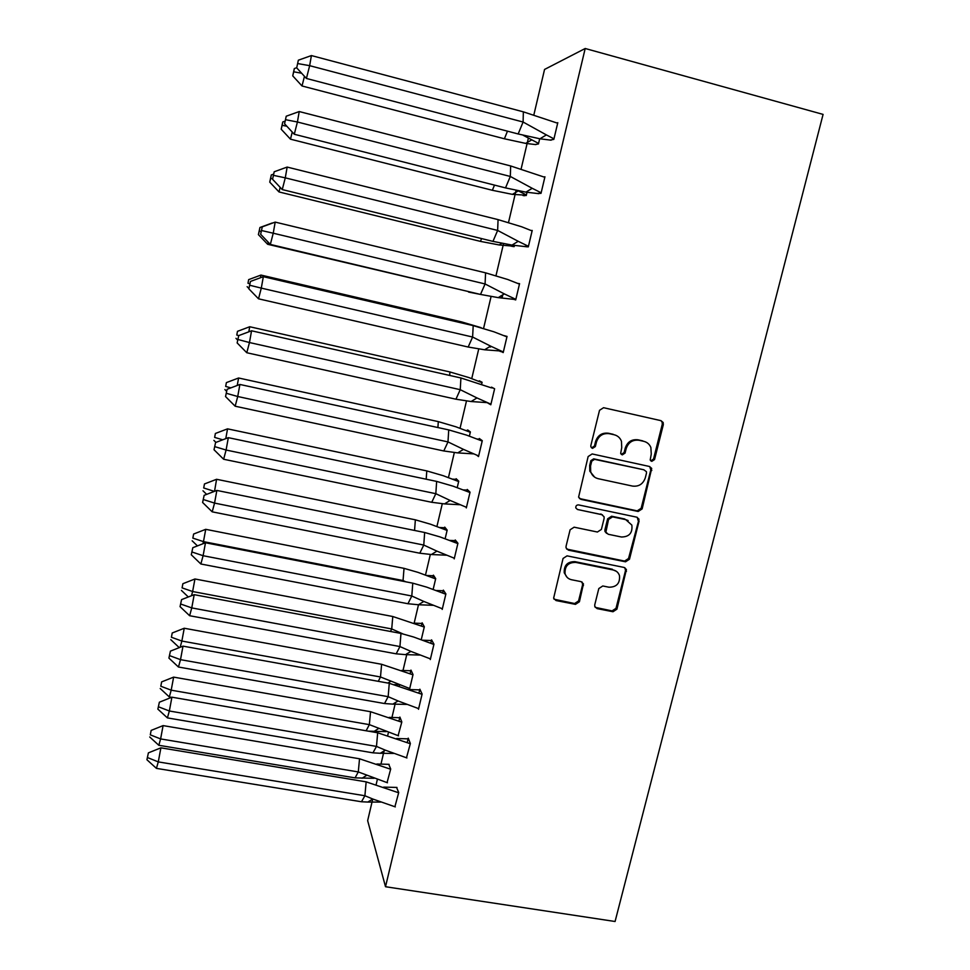<?xml version="1.0" encoding="UTF-8"?>
<svg xmlns="http://www.w3.org/2000/svg" width="970" height="970" viewBox="0 0 970 970"><rect width="100%" height="100%" fill="white"/><g stroke="black" fill="none" stroke-linecap="round" stroke-linejoin="round"><path stroke-width="1.45" d="M651.767 461.368L654.544 459.562L663.322 424.678L663.177 422.52L660.994 420.665L603.558 407.703L599.521 410.31L590.839 445.557L590.875 446.855L592.524 448.37L595.337 446.552L596.465 442.005C598.672 435.712 602.964 432.947 609.342 433.687L614.143 434.754C617.684 435.651 620.121 437.822 621.455 441.265L621.734 447.57L620.667 453.463L622.267 454.894L625.068 453.087L626.196 448.564C628.414 442.308 632.682 439.543 639 440.271L643.765 441.326C647.135 442.174 649.512 444.224 650.87 447.485L651.258 454.081L650.203 460.022L651.767 461.368M650.785 460.871L653.525 459.065L662.28 424.254L662.122 422.095L660.909 420.653M591.53 447.861L594.452 446.067L595.568 441.532L596.465 442.005M621.285 454.396L624.11 452.59L625.238 448.079L626.196 448.564M594.755 604.795L594.768 606.42L597.108 608.614L612.991 611.743L616.932 609.16L626.414 569.523L624.122 567.45L567.05 555.858L563.061 558.453L553.627 598.199L556.04 600.551L575.452 604.358L579.417 601.764L583.455 583.879L581.078 581.636L571.463 579.721C568.129 578.92 565.995 576.859 565.049 573.549C564.71 566.068 568.274 562.345 575.743 562.394L613.307 569.996C616.399 570.736 618.46 572.615 619.478 575.634C620.145 583.285 616.653 587.153 608.99 587.214L602.77 585.977L598.805 588.56L594.755 604.795M585.201 48.5L385.514 886.726L615.077 921.5L823.081 114.399L585.201 48.5L544.558 69.44L533.924 114.605M638.175 511.481L642.14 508.898L651.707 468.413L649.476 466.485L592.161 453.948L588.135 456.555L578.593 497.137L580.969 499.368L638.175 511.481L637.193 510.863L641.158 508.292L650.797 469.916L649.694 466.534M639.085 521.072L629.494 559.229L625.541 561.812L568.456 550.16L566.056 547.868L566.056 546.255L570.105 529.79L574.119 527.183L597.399 532.021L601.388 529.426L604.104 518.526L604.067 516.743L601.727 514.597L577.465 509.492L575.804 507.916C575.659 505.891 576.592 504.897 578.593 504.909L636.744 517.168L639.012 519.18L628.536 558.502L629.494 559.229M372.735 799.062L367.654 820.644L385.514 886.726M376.13 784.645L377.342 779.48M380.98 764.033L384.096 750.816M387.685 735.563L388.436 732.398M391.759 718.297L395.517 702.341M399.337 686.093L399.604 684.965M402.914 670.888L406.988 653.635M414.166 623.104L418.507 604.698M425.515 574.955L430.34 554.428M436.936 526.431L442.296 503.685M448.455 477.531L454.336 452.529M460.059 428.255L466.485 400.962M471.747 378.591L478.731 348.97M483.581 328.393L491.075 296.553M496.009 275.601L503.515 243.7M508.535 222.385L516.064 190.411M521.181 168.719L528.383 138.116M550.123 140.044L553.834 139.377L557.798 122.681L557.035 122.947M535.076 144.53L538.447 143.948L539.684 138.758M537.465 193.43L541.017 193.345L544.946 176.782L544.037 176.964M523.024 195.54L526.274 195.491L527.025 192.302M524.903 246.38L528.311 246.865L532.215 230.448L531.039 230.484M511.081 246.15L514.185 246.61L514.476 245.398M512.439 298.893L515.7 299.936L519.568 283.652L517.774 283.41M502.824 294.686L502.193 297.341M500.083 350.982L503.2 352.571L507.043 336.42L503.745 335.547M487.752 402.999L490.808 404.781L494.615 388.764L491.511 387.151L491.341 387.867M481.666 384.181L482.114 382.265L479.277 380.798M476.852 455.245L478.513 456.567L482.284 440.683L479.325 438.513L479.022 439.774M469.395 436.1L470.377 431.929L467.673 429.94L467.407 431.092M466.315 507.94L470.05 492.178L467.237 489.45L466.812 491.244M457.222 487.595L458.737 481.205L456.155 478.719L455.779 480.356M454.215 558.89L457.925 543.249L455.257 539.987L454.7 542.315M445.145 538.677L447.17 530.105L444.733 527.122L444.236 529.232M436.367 590.512L443.823 590.815L445.885 593.931L443.363 590.124L442.684 592.961M445.897 593.919L442.211 609.427M433.166 589.348L435.7 578.617L433.396 575.149L432.778 577.744M430.304 659.564L433.954 644.177L431.565 639.861L430.777 643.207M421.283 639.606L424.326 626.765L422.132 622.813L421.416 625.88M418.494 709.288L422.12 694.035L419.864 689.197L418.943 693.053M409.57 689.173L413.026 674.55L410.965 670.112L410.128 673.641M406.466 757.825L410.371 743.493L408.249 738.146L407.218 742.499M398.1 735.696L401.822 721.959L399.882 717.06L398.937 721.037M394.887 806.773L398.718 792.563L396.56 787.41M387.042 782.644L390.704 769.016L388.728 764.311M518.732 283.798L519.496 283.98M499.999 351.358L503.309 352.122M645.256 441.786L643.765 441.326M625.238 448.079C627.444 441.835 631.7 439.083 638.018 439.81L642.758 440.865M615.829 435.287L614.143 434.754M595.568 441.532C597.762 435.263 602.055 432.499 608.408 433.238L613.21 434.305M579.417 498.544L637.193 510.863M646.493 473.081L646.42 471.675L643.85 469.783L594.549 459.343L591.736 461.162L590.56 465.939L590.694 471.723C591.967 475.433 594.464 477.749 598.211 478.695L632.561 486.091C638.854 486.782 643.098 484.018 645.305 477.822L646.493 473.081M594.634 477.143L589.821 471.19L589.675 465.418L590.851 460.653L593.664 458.834L643.85 469.783M566.662 549.081L624.583 561.072L628.536 558.502M602.382 514.803L577.465 509.492M621.406 537.004C629.227 536.919 632.707 532.954 631.846 525.097L625.747 519.641L612.531 516.864L608.554 519.459L605.874 532.118L608.202 534.264L621.406 537.004M628.136 520.538L625.747 519.641M606.565 533.342L604.965 531.451L604.928 529.681L607.632 518.817L611.609 516.222L624.789 518.999M638.102 520.429L637.254 517.325M616.35 571.294L613.307 569.996M567.013 577.235L564.237 572.785C563.897 565.316 567.45 561.606 574.907 561.654L612.385 569.245M554.052 599.217L574.616 603.534L578.569 600.939L582.606 584.716L582.097 582.036M595.204 607.378L612.082 610.894L616.011 608.323L625.504 570.554L624.886 567.717M301.609 73.223L293.728 71.804L294.31 68.567L292.734 75.866L293.728 71.804M296.723 67.718L294.31 68.567M304.459 76.315L302.022 85.978L504.4 138.783L507.468 131.168M538.58 143.427L523.388 135.4M292.734 75.866L302.022 85.978M538.495 143.742L535.658 144.591L525.692 143.39L504.4 138.783M518.162 133.969L523.097 122.026L546.377 134.903L539.95 138.795L518.162 133.969L306.423 78.461L296.699 67.852L298.348 60.201L296.699 67.852M298.348 60.201L311.394 55.569L523.351 111.841L557.677 123.226M539.95 138.795L551.105 140.189M523.351 111.841L523.097 122.026L309.66 65.669L306.423 78.461M311.394 55.569L309.66 65.669L297.741 63.571M546.377 134.903L553.967 138.843M553.882 139.159L550.742 140.092M286.841 126.233L282.149 125.312L282.755 121.977L281.191 129.216L282.149 125.312M285.059 121.153L282.755 121.977M292.261 132.078L290.466 139.171L492.36 190.29L494.494 185.1M526.395 194.958L518.198 190.835M281.191 129.216L290.466 139.171M526.334 195.188L512.403 194.364L492.36 190.29M523.618 195.588L524.321 195.77M272.655 178.819L270.666 178.395L271.297 174.952L269.745 182.13L270.666 178.395M273.613 174.115L271.297 174.952M280.172 187.356L279.008 191.939L480.429 241.385L481.593 238.584M514.318 246.065L512.111 245.022M269.745 182.13L279.008 191.939M514.27 246.234L499.235 244.973L480.429 241.385M511.663 246.186L513.324 246.598M261.185 231.466L259.281 231.03L259.936 227.501L258.396 234.619L259.281 231.03M272.267 222.979L259.936 227.501M268.181 242.16L267.635 244.282L468.765 291.63M502.327 296.784L500.617 296.008M258.396 234.619L267.635 244.282M480.599 294.443L468.583 292.067M461.55 322.913L461.611 321.894L260.954 275.068L260.469 277.735M249.884 283.725L247.981 283.252L248.66 279.627L247.981 283.252M260.954 275.068L248.66 279.627M461.611 321.894L481.132 327.678M490.432 347.09L489.474 346.678M247.132 286.671L248.914 288.514M449.692 375.451L449.91 371.959L249.726 326.745L248.805 331.825M238.79 335.571L236.777 335.05L237.48 331.328L236.777 335.05M249.726 326.745L237.48 331.328M449.91 371.959L468.874 377.56L482.029 382.653M235.965 338.324L237.674 340.07M478.962 381.38L482.029 382.629M481.071 381.719L479.726 381.416M505.515 187.901L510.317 176.455L532.227 188.301L525.922 192.145L505.515 187.901L294.286 134.26L284.586 123.808L286.223 116.218L284.586 123.808M286.223 116.218L299.221 111.55L510.656 165.955L544.825 177.292M525.922 192.145L538.823 193.66M510.656 165.955L510.317 176.455L297.414 122.002L294.286 134.26M299.221 111.55L297.414 122.002L285.592 119.698M532.227 188.301L541.151 192.787M541.09 193.03L538.083 193.479M492.966 241.385L497.634 230.436L518.21 241.3L512.027 245.083L492.966 241.385L282.258 189.574L272.57 179.28L274.195 171.775L272.57 179.28M274.195 171.775L287.156 167.07L498.071 219.62L521.714 226.798L532.093 230.921M512.027 245.083L527.256 246.841M498.071 219.62L497.634 230.436L285.277 177.85L282.258 189.574M287.156 167.07L285.277 177.85L273.54 175.364M518.21 241.3L528.444 246.295M528.408 246.465L525.522 246.416M480.514 294.431L485.073 283.955L504.327 293.898L498.253 297.632L480.514 294.431L270.339 244.428L260.663 234.291L262.276 226.847L260.663 234.291M262.276 226.847L275.189 222.106L485.582 272.837L507.734 279.493L519.459 284.113M498.253 297.632L515.797 299.572M485.582 272.837L485.073 283.955L273.237 233.212L270.339 244.428M275.189 222.106L273.237 233.212L261.597 230.545M504.327 293.898L515.846 299.366M515.822 299.451L513.057 298.93M468.17 347.03L472.608 337.039L490.577 346.108L484.612 349.782L468.17 347.03L258.517 298.808L248.853 288.842L250.454 281.445L248.853 288.842M250.454 281.445L263.331 276.68L473.202 325.629L493.9 331.788L506.934 336.857M484.612 349.782L500.702 351.007M473.202 325.629L472.608 337.039L261.294 288.114L258.517 298.808M263.331 276.68L261.294 288.114L249.751 285.253M505.819 336.384L506.983 336.663M490.577 346.108L503.345 351.989M455.936 399.203L460.241 389.685L476.961 397.93L471.117 401.531L455.936 399.203L246.792 352.74L237.141 342.919L238.729 335.596L237.141 342.919M238.729 335.596L251.557 330.794L460.92 377.973L491.062 387.757M471.117 401.531L487.292 402.647M460.92 377.973L460.241 389.685L249.46 342.543L246.792 352.74M251.557 330.794L249.46 342.543L238.002 339.512M491.972 387.806L493.378 388.121M476.961 397.93L490.953 404.187M437.906 427.54L438.307 421.623L238.596 377.997L237.238 385.454M230.848 387.879L225.67 386.424L226.386 382.604L225.67 386.424M238.596 377.997L226.386 382.604M438.307 421.623L455.961 426.812L470.292 432.293M224.882 389.552L226.604 391.286M465.806 430.45L468.11 430.583L470.317 432.196M468.716 430.716L468.11 430.583M443.787 450.965L447.982 441.908L463.478 449.377L457.743 452.905L443.787 450.965L235.164 406.212L225.537 396.56L227.113 389.285L225.537 396.56M227.113 389.285L239.893 384.459L448.734 429.904L466.618 435.13L482.187 441.059M457.743 452.905L473.566 453.875M482.211 440.962L479.786 439.18L477.204 439.046M448.734 429.904L447.982 441.908L237.723 396.512L235.164 406.212M239.893 384.459L237.723 396.512L226.362 393.299M479.786 439.18L480.417 439.313M463.478 449.377L478.659 455.961M426.194 479.204L426.788 470.911L227.55 428.849L225.767 438.646M222.736 439.798L214.637 437.397L215.376 433.481L214.637 437.397M227.55 428.849L215.376 433.481M426.788 470.911L443.181 475.688L458.652 481.544M213.885 440.368L215.934 442.393M452.76 479.156L456.591 479.362L458.689 481.387M431.747 502.29L435.821 493.694L450.128 500.447L444.502 503.903L431.747 502.29L223.633 459.246L214.018 449.74L215.583 442.526L214.018 449.74M215.583 442.526L228.326 437.664L436.645 481.399L453.196 486.2L469.965 492.53M444.502 503.903L459.938 504.727M470.013 492.36L467.698 490.129L463.466 489.923M436.645 481.399L435.821 493.694L226.095 450.031L223.633 459.246M228.326 437.664L226.095 450.031L214.806 446.649M450.128 500.447L466.461 507.31M414.554 530.444L415.366 519.823L216.589 479.289L214.528 491.329M214.37 491.39L203.7 487.958L204.464 483.957L203.7 487.958M216.589 479.289L204.464 483.957M415.366 519.823L430.522 524.212L447.097 530.42M202.985 490.784L206.646 494.373M439.822 527.51L445.157 527.765L447.146 530.202M419.792 553.215L423.769 545.055L436.912 551.13L431.383 554.525L419.792 553.215L212.2 511.833L202.609 502.472L204.149 495.33L202.609 502.472M204.149 495.33L216.856 490.432L424.654 532.494L439.895 536.871L457.84 543.588M431.383 554.525L446.43 555.204M457.901 543.358L455.706 540.666L449.85 540.411M424.654 532.494L423.769 545.055L214.552 503.09L212.2 511.833M216.856 490.432L214.552 503.09L203.36 499.55M436.912 551.13L454.36 558.247M404.029 568.347L205.725 529.329L203.47 541.624L403.047 580.533L404.029 568.347L417.985 572.361L435.639 578.92M202.888 543.77L203.47 541.624L192.848 538.12L193.624 534.034L192.848 538.12M205.725 529.329L193.624 534.034M402.72 581.212L403.047 580.533L405.751 581.794M192.157 540.811L197.444 545.892M426.994 575.501L433.82 575.804L435.7 578.641M407.946 603.728L411.801 596.004L423.829 601.448L418.409 604.759L407.946 603.728L200.863 563.994L191.284 554.779L192.812 547.698L191.284 554.779M192.812 547.698L205.482 542.763L412.771 583.164L426.739 587.141L445.812 594.222M418.409 604.759L433.032 605.304M412.771 583.164L411.801 596.004L203.106 555.713L200.863 563.994M205.482 542.763L203.106 555.713L191.999 552.003M423.829 601.448L442.356 608.784M392.777 616.508L194.946 578.981L192.618 591.53L391.722 628.948L392.777 616.508L424.254 627.044M191.49 595.725L192.618 591.53L182.081 587.881L182.881 583.71L182.081 587.881M194.946 578.981L182.881 583.71M390.474 631.47L391.722 628.948L402.986 633.943M181.426 590.427L188.313 596.974M414.287 623.14L422.508 623.48M396.184 653.828L399.931 646.553L410.88 651.391L405.569 654.641L396.184 653.828L189.623 615.72L180.056 606.65L181.572 599.618L180.056 606.65M181.572 599.618L194.194 594.671L400.974 633.434L413.705 637.035L433.893 644.456M405.569 654.641L419.767 655.041M431.953 640.552L422.993 640.236M400.974 633.434L399.931 646.553L191.757 607.911L189.623 615.72M194.194 594.671L191.757 607.911L180.735 604.031M410.88 651.391L430.462 658.909M381.61 664.292L184.239 628.245L181.863 641.049L380.495 676.975L381.61 664.292L412.965 674.805M180.165 647.269L181.863 641.049L171.411 637.254L172.223 632.986L171.411 637.254M184.239 628.245L172.223 632.986M378.276 681.328L380.495 676.975L409.728 688.542M170.781 639.666L179.256 647.62M398.718 684.626L394.353 684.638M401.689 670.44L411.28 670.779M384.52 703.541L388.158 696.678L398.064 700.958L392.85 704.135L384.52 703.541L178.468 667.02L168.913 658.096L170.429 651.125L168.913 658.096M170.429 651.125L183.003 646.141L389.273 683.304L422.047 694.302M392.85 704.135L406.612 704.402M420.192 689.9L409.764 689.561M389.273 683.304L388.158 696.678L180.505 659.661L178.468 667.02M183.003 646.141L180.505 659.661L169.568 655.623M398.064 700.958L418.652 708.634M370.528 711.713L173.63 677.121L171.193 690.179L369.352 724.638L370.528 711.713L401.762 722.189M160.208 688.506L169.326 696.945L171.193 690.179L160.814 686.239L161.638 681.886L160.814 686.239M173.63 677.121L161.638 681.886M169.326 696.945L171.557 697.333M366.126 730.786L369.352 724.638L398.549 735.83M386.327 731.622L368.285 731.15M389.212 717.388L400.149 717.739M372.953 752.841L376.481 746.415L385.369 750.174L380.252 753.278L372.953 752.841L167.398 717.897L157.867 709.119L159.371 702.207L157.867 709.119M159.371 702.207L171.908 697.188L377.669 732.774L410.31 743.735M380.252 753.278L393.577 753.423M408.528 738.861L396.657 738.522M377.669 732.774L376.481 746.415L169.35 710.998L167.398 717.897M171.908 697.188L169.35 710.998L158.486 706.803M385.369 750.174L406.939 757.958M359.53 758.782L163.093 725.609L160.608 738.922L358.294 771.938L359.53 758.782L390.655 769.234M149.732 736.982L158.825 745.287L160.608 738.922L150.301 734.848L151.15 730.41L150.301 734.848M163.093 725.609L151.15 730.41M158.825 745.287L355.068 777.879L358.294 771.938L387.454 782.766M374.044 778.292L355.068 777.879M376.857 764.008L389.103 764.336M361.483 801.766L364.902 795.752L372.807 799.025L367.788 802.057L361.483 801.766L156.425 768.373L146.919 759.728L148.398 752.865L146.919 759.728M148.398 752.865L160.899 747.834L366.151 781.856L398.67 792.781M367.788 802.057L380.676 802.081M396.972 787.434L383.671 787.119M366.151 781.856L364.902 795.752L158.28 761.899L156.425 768.373M160.899 747.834L158.28 761.899L147.501 757.558M372.807 799.025L395.311 806.894M653.525 459.065L654.544 459.562M594.452 446.067L595.337 446.552M624.11 452.59L625.068 453.087M638.018 439.81L639 440.271M608.408 433.238L609.342 433.687M662.28 424.254L663.322 424.678M580.108 498.774L580.969 499.368M650.797 469.916L651.816 470.45M641.158 508.292L642.14 508.898M593.664 458.834L594.549 459.343M590.851 460.653L591.736 461.162M589.675 465.418L590.56 465.939M624.583 561.072L625.541 561.812M567.632 549.457L568.456 550.16M600.83 513.967L601.727 514.597M611.609 516.222L612.531 516.864M607.632 518.817L608.554 519.459M604.928 529.681L605.838 530.347M574.907 561.654L575.743 562.394M582.606 584.716L583.455 585.504M578.569 600.939L579.417 601.764M574.616 603.534L575.452 604.358M555.252 599.727L556.04 600.551M625.504 570.554L626.45 571.306M616.011 608.323L616.932 609.16M612.082 610.894L612.991 611.743M596.223 607.778L597.108 608.614M662.122 422.095L663.177 422.52M650.688 467.892L651.707 468.413M589.821 471.19L590.694 471.723M604.965 531.451L605.874 532.118M638.03 518.538L639.012 519.18M564.237 572.785L565.049 573.549M582.594 583.091L583.455 583.879M625.456 568.772L626.414 569.523M525.692 143.39L531.705 139.886M512.403 194.364L518.295 190.884M499.235 244.973L501.672 243.337M387.83 683.05L390.643 681.389M373.947 731.501L378.542 728.555M362.04 778.267L366.551 775.394"/></g></svg>
